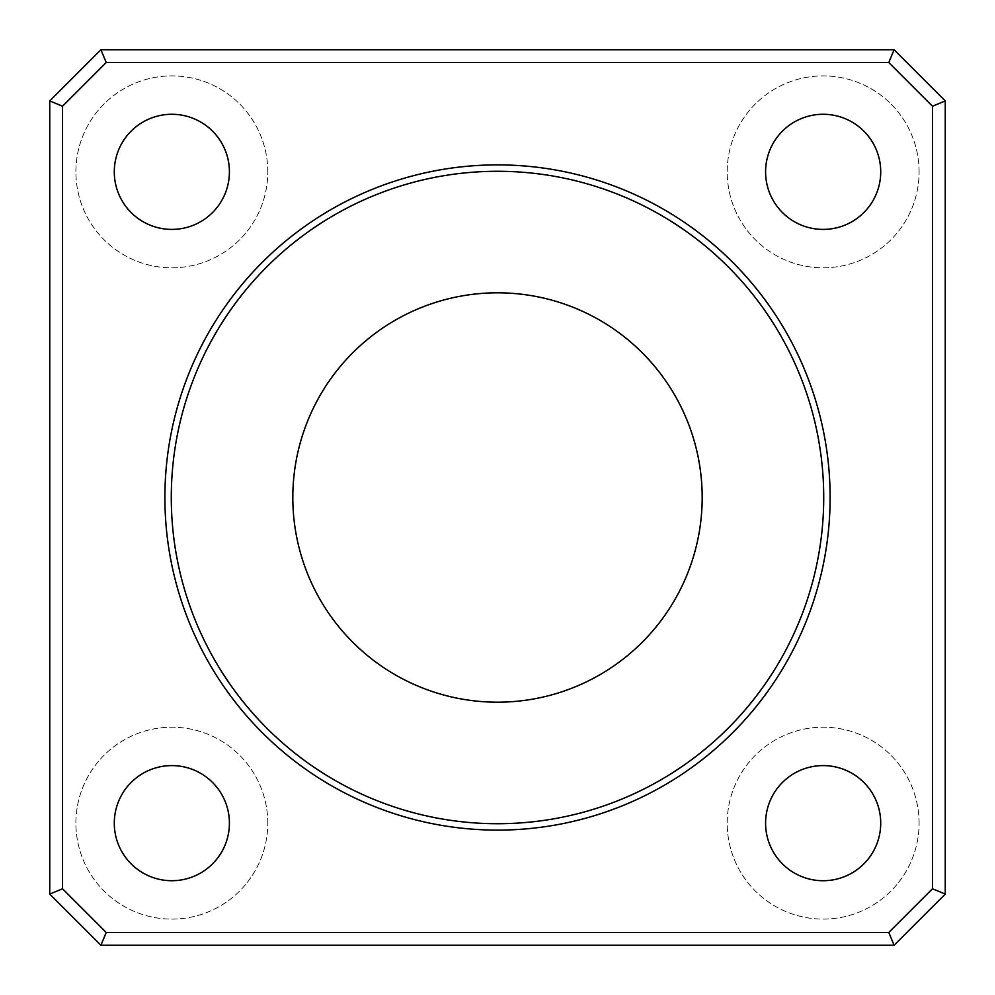 <?xml version="1.0" encoding="UTF-8"?>
<svg xmlns="http://www.w3.org/2000/svg" width="995" height="995" viewBox="0 0 995 995"><rect width="100%" height="100%" fill="white"/><g stroke="black" fill="none" stroke-linecap="round" stroke-linejoin="round"><path stroke-width="0.75" stroke-dasharray="4.97 3.73" d="M49.75 100.918L100.918 49.75L894.082 49.75L945.25 100.918L945.25 894.082L894.082 945.25L100.918 945.25L49.75 894.082L49.75 100.918L62.548 106.216L62.548 888.784L49.75 894.082M830.116 497.5A332.616 332.616 0 0 1 331.198 785.553A332.616 332.616 0 0 1 331.198 209.447A332.616 332.616 0 0 1 830.116 497.5M62.548 888.784L106.216 932.452L888.784 932.452L932.452 888.784L932.452 106.216L888.784 62.548L894.082 49.75M888.784 62.548L106.216 62.548L100.918 49.75M106.216 62.548L62.548 106.216M106.216 932.452L100.918 945.25M888.784 932.452L894.082 945.25M932.452 888.784L945.25 894.082M932.452 106.216L945.25 100.918M702.184 497.5A204.684 204.684 0 0 0 395.152 320.241A204.684 204.684 0 0 0 395.152 674.759A204.684 204.684 0 0 0 702.184 497.5M919.094 171.849A95.943 95.943 0 0 0 775.18 88.754A95.943 95.943 0 0 0 775.18 254.944A95.943 95.943 0 0 0 919.094 171.849A95.943 95.943 0 0 1 775.18 254.944A95.943 95.943 0 0 1 775.18 88.754A95.943 95.943 0 0 1 919.094 171.849M267.792 171.849A95.943 95.943 0 0 0 123.877 88.754A95.943 95.943 0 0 0 123.877 254.944A95.943 95.943 0 0 0 267.792 171.849A95.943 95.943 0 0 1 123.877 254.944A95.943 95.943 0 0 1 123.877 88.754A95.943 95.943 0 0 1 267.792 171.849M267.792 823.151A95.943 95.943 0 0 0 123.877 740.056A95.943 95.943 0 0 0 123.877 906.246A95.943 95.943 0 0 0 267.792 823.151A95.943 95.943 0 0 1 123.877 906.246A95.943 95.943 0 0 1 123.877 740.056A95.943 95.943 0 0 1 267.792 823.151M919.094 823.151A95.943 95.943 0 0 0 775.18 740.056A95.943 95.943 0 0 0 775.18 906.246A95.943 95.943 0 0 0 919.094 823.151A95.943 95.943 0 0 1 775.18 906.246A95.943 95.943 0 0 1 775.18 740.056A95.943 95.943 0 0 1 919.094 823.151M880.724 823.151A57.573 57.573 0 0 1 794.371 873.013A57.573 57.573 0 0 1 794.371 773.302A57.573 57.573 0 0 1 880.724 823.151M229.41 823.151A57.573 57.573 0 0 1 143.069 873.013A57.573 57.573 0 0 1 143.069 773.302A57.573 57.573 0 0 1 229.41 823.151M229.41 171.849A57.573 57.573 0 0 1 143.069 221.698A57.573 57.573 0 0 1 143.069 121.987A57.573 57.573 0 0 1 229.41 171.849M880.724 171.849A57.573 57.573 0 0 1 794.371 221.698A57.573 57.573 0 0 1 794.371 121.987A57.573 57.573 0 0 1 880.724 171.849"/><path stroke-width="1.49" d="M100.918 49.75L49.75 100.918L49.75 894.082L62.548 888.784L62.548 106.216L106.216 62.548L888.784 62.548L894.082 49.75L100.918 49.75L106.216 62.548M49.75 100.918L62.548 106.216M888.784 932.452L106.216 932.452L100.918 945.25L894.082 945.25L888.784 932.452L932.452 888.784L945.25 894.082L945.25 100.918L932.452 106.216L932.452 888.784M888.784 62.548L932.452 106.216M945.25 100.918L894.082 49.75M894.082 945.25L945.25 894.082M106.216 932.452L62.548 888.784M49.75 894.082L100.918 945.25M880.724 171.849A57.573 57.573 0 0 1 794.371 221.698A57.573 57.573 0 0 1 794.371 121.987A57.573 57.573 0 0 1 880.724 171.849M229.41 171.849A57.573 57.573 0 0 1 143.069 221.698A57.573 57.573 0 0 1 143.069 121.987A57.573 57.573 0 0 1 229.41 171.849M229.41 823.151A57.573 57.573 0 0 1 143.069 873.013A57.573 57.573 0 0 1 143.069 773.302A57.573 57.573 0 0 1 229.41 823.151M880.724 823.151A57.573 57.573 0 0 1 794.371 873.013A57.573 57.573 0 0 1 794.371 773.302A57.573 57.573 0 0 1 880.724 823.151M830.116 497.5A332.616 332.616 0 0 0 331.198 209.447A332.616 332.616 0 0 0 331.198 785.553A332.616 332.616 0 0 0 830.116 497.5M702.184 497.5A204.684 204.684 0 0 1 395.152 674.759A204.684 204.684 0 0 1 395.152 320.241A204.684 204.684 0 0 1 702.184 497.5M823.723 497.5A326.223 326.223 0 0 1 334.395 780.018A326.223 326.223 0 0 1 334.395 214.982A326.223 326.223 0 0 1 823.723 497.5"/></g></svg>
